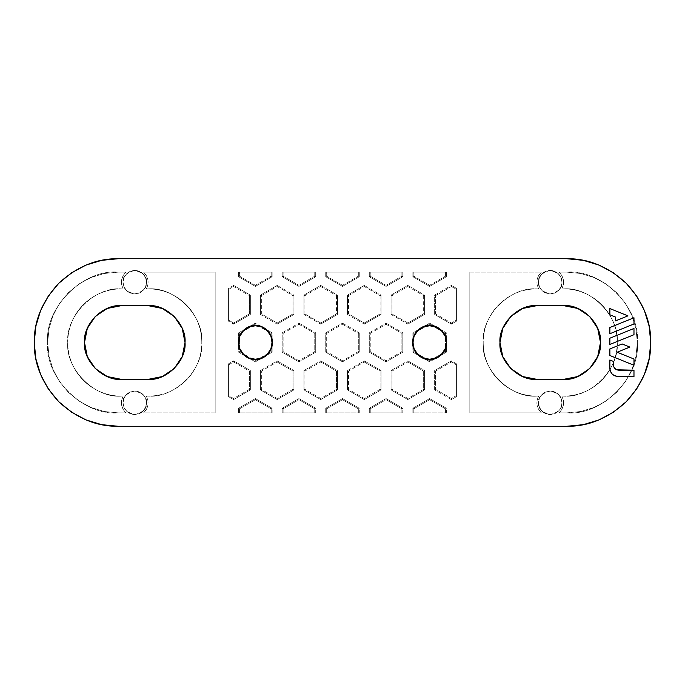 <?xml version="1.0" encoding="UTF-8"?>
<svg xmlns="http://www.w3.org/2000/svg" width="685" height="685" viewBox="0 0 685 685"><rect width="100%" height="100%" fill="white"/><g stroke="black" fill="none" stroke-linecap="round" stroke-linejoin="round"><path stroke-width="0.51" stroke-dasharray="3.42 2.57" d="M633.976 365.251L633.976 359.017L617.142 352.218L629.866 347.081L622.151 343.964L609.873 348.922L609.873 355.506L633.976 365.251L609.873 355.506L609.873 348.922L622.151 343.964L629.866 347.081L617.142 352.218L633.976 359.017L633.976 365.251M633.976 323.988L633.976 317.763L609.873 327.507L609.873 333.732L633.976 323.988L609.873 333.732L609.873 327.507L633.976 317.763L633.976 323.988M615.438 317.035L615.438 320.905L627.948 315.862L609.873 308.558L609.873 314.783L615.438 317.035L609.873 314.783L609.873 308.558L627.948 315.862L615.438 320.905L615.438 317.035M633.976 334.7L633.976 328.475L609.873 338.21L609.873 344.444L633.976 334.7L609.873 344.444L609.873 338.21L633.976 328.475L633.976 334.7M610.481 371.527L609.873 368.453L609.873 359.993L613.375 361.406L613.375 364.831L613.375 361.406L609.873 359.993L609.873 368.453L610.489 371.527L612.227 374.138L614.839 375.885L617.913 376.493L633.976 376.493L633.976 370.191L618.743 370.191L633.976 370.191L633.976 376.493M616.688 369.789L613.786 366.886M538.624 396.11L536.835 396.11C529.719 396.11 522.886 394.748 516.319 392.025C509.751 389.311 503.954 385.432 498.928 380.406C493.894 375.38 490.023 369.583 487.3 363.016C484.586 356.448 483.225 349.607 483.225 342.5C483.225 335.393 484.586 328.552 487.3 321.984C490.023 315.417 493.894 309.62 498.928 304.594C503.954 299.568 509.751 295.689 516.319 292.975C522.886 290.252 529.719 288.89 536.835 288.89L538.624 288.89L537.049 284.6L537.006 280.028L538.504 275.704L541.373 272.142L469.824 272.142L469.824 412.858L541.373 412.858L538.504 409.296L537.006 404.972L537.049 400.4L538.624 396.11L536.835 396.11L538.624 396.11C535.627 402.335 536.535 407.917 541.373 412.858L469.824 412.858L541.373 412.858L469.824 412.858L469.824 272.142L541.373 272.142C536.535 277.082 535.627 282.665 538.624 288.89L536.835 288.89C510.308 286.493 480.827 315.973 483.225 342.5C483.225 335.393 484.586 328.552 487.3 321.984C490.023 315.417 493.894 309.62 498.928 304.594C503.954 299.568 509.751 295.689 516.319 292.975C522.886 290.252 529.719 288.89 536.835 288.89C510.308 286.493 480.827 315.973 483.225 342.5C480.827 369.027 510.308 398.507 536.835 396.11L538.624 396.11C535.627 402.335 536.535 407.917 541.373 412.858L538.504 409.296L537.006 404.972L537.049 400.4L538.624 396.11M559.097 412.858L566.983 412.858L580.717 411.505L593.912 407.507L606.079 401.008L616.74 392.257L625.491 381.588L631.99 369.429L635.997 356.226L637.35 342.5L635.997 328.774L631.99 315.571L625.491 303.412L616.74 292.743L606.079 283.992L593.912 277.493L580.717 273.495L566.983 272.142L559.097 272.142L561.965 275.704L563.464 280.028L563.421 284.6L561.837 288.89L563.635 288.89C570.742 288.89 577.583 290.252 584.151 292.975C590.718 295.689 596.515 299.568 601.541 304.594C606.567 309.62 610.446 315.417 613.161 321.984C615.883 328.552 617.245 335.393 617.245 342.5C617.245 349.607 615.883 356.448 613.161 363.016C610.446 369.583 606.567 375.38 601.541 380.406C596.515 385.432 590.718 389.311 584.151 392.025C577.583 394.748 570.742 396.11 563.635 396.11L561.837 396.11L563.421 400.4L563.464 404.972L561.965 409.296L559.097 412.858L566.983 412.858L559.097 412.858C563.926 407.917 564.842 402.335 561.837 396.11L563.635 396.11C590.162 398.507 619.642 369.027 617.245 342.5C617.245 349.607 615.883 356.448 613.161 363.016C610.446 369.583 606.567 375.38 601.541 380.406C596.515 385.432 590.718 389.311 584.151 392.025C577.583 394.748 570.742 396.11 563.635 396.11C590.162 398.507 619.642 369.027 617.245 342.5C619.642 315.973 590.162 286.493 563.635 288.89L561.837 288.89C564.842 282.665 563.926 277.082 559.097 272.142L566.983 272.142L559.097 272.142L566.983 272.142L580.717 273.495L593.912 277.493L606.079 283.992L616.74 292.743L625.491 303.412L631.99 315.571L635.997 328.774L637.35 342.5C640.492 307.685 601.798 268.991 566.983 272.142C601.798 268.991 640.492 307.685 637.35 342.5L635.997 356.226L631.99 369.429L625.491 381.588L616.74 392.257L606.079 401.008L593.912 407.507L580.717 411.505L566.983 412.858L559.097 412.858C563.926 407.917 564.842 402.335 561.837 396.11L563.421 400.4L563.464 404.972L561.965 409.296L559.097 412.858M125.903 272.142L118.017 272.142L104.283 273.495L91.088 277.493L78.921 283.992L68.26 292.743L59.509 303.412L53.01 315.571L49.003 328.774L47.65 342.5L49.003 356.226L53.01 369.429L59.509 381.588L68.26 392.257L78.921 401.008L91.088 407.507L104.283 411.505L118.017 412.858L125.903 412.858L123.035 409.296L121.536 404.972L121.579 400.4L123.163 396.11L121.365 396.11C114.258 396.11 107.417 394.748 100.849 392.025C94.282 389.311 88.485 385.432 83.459 380.406C78.432 375.38 74.554 369.583 71.839 363.016C69.117 356.448 67.755 349.607 67.755 342.5C67.755 335.393 69.117 328.552 71.839 321.984C74.554 315.417 78.432 309.62 83.459 304.594C88.485 299.568 94.282 295.689 100.849 292.975C107.417 290.252 114.258 288.89 121.365 288.89L123.163 288.89L121.579 284.6L121.536 280.028L123.035 275.704L125.903 272.142L118.017 272.142L125.903 272.142C121.074 277.082 120.158 282.665 123.163 288.89L121.365 288.89C94.838 286.493 65.358 315.973 67.755 342.5C67.755 335.393 69.117 328.552 71.839 321.984C74.554 315.417 78.432 309.62 83.459 304.594C88.485 299.568 94.282 295.689 100.849 292.975C107.417 290.252 114.258 288.89 121.365 288.89C94.838 286.493 65.358 315.973 67.755 342.5C65.358 369.027 94.838 398.507 121.365 396.11L123.163 396.11C120.158 402.335 121.074 407.917 125.903 412.858L118.017 412.858L125.903 412.858L118.017 412.858L104.283 411.505L91.088 407.507L78.921 401.008L68.26 392.257L59.509 381.588L53.01 369.429L49.003 356.226L47.65 342.5C44.508 377.315 83.202 416.009 118.017 412.858C83.202 416.009 44.508 377.315 47.65 342.5L49.003 328.774L53.01 315.571L59.509 303.412L68.26 292.743L78.921 283.992L91.088 277.493L104.283 273.495L118.017 272.142L125.903 272.142C121.074 277.082 120.158 282.665 123.163 288.89L121.579 284.6L121.536 280.028L123.035 275.704L125.903 272.142M146.376 288.89L148.165 288.89C155.281 288.89 162.114 290.252 168.681 292.975C175.249 295.689 181.045 299.568 186.072 304.594C191.106 309.62 194.977 315.417 197.7 321.984C200.414 328.552 201.775 335.393 201.775 342.5C201.775 349.607 200.414 356.448 197.7 363.016C194.977 369.583 191.106 375.38 186.072 380.406C181.045 385.432 175.249 389.311 168.681 392.025C162.114 394.748 155.281 396.11 148.165 396.11L146.376 396.11L147.951 400.4L147.994 404.972L146.496 409.296L143.627 412.858L215.176 412.858L215.176 272.142L143.627 272.142L146.496 275.704L147.994 280.028L147.951 284.6L146.376 288.89L148.165 288.89L146.376 288.89C149.373 282.665 148.465 277.082 143.627 272.142L215.176 272.142L143.627 272.142L215.176 272.142L215.176 412.858L143.627 412.858C148.465 407.917 149.373 402.335 146.376 396.11L148.165 396.11C174.692 398.507 204.173 369.027 201.775 342.5C201.775 349.607 200.414 356.448 197.7 363.016C194.977 369.583 191.106 375.38 186.072 380.406C181.045 385.432 175.249 389.311 168.681 392.025C162.114 394.748 155.281 396.11 148.165 396.11C174.692 398.507 204.173 369.027 201.775 342.5C204.173 315.973 174.692 286.493 148.165 288.89L146.376 288.89C149.373 282.665 148.465 277.082 143.627 272.142L146.496 275.704L147.994 280.028L147.951 284.6L146.376 288.89M228.584 364.857L228.584 396.666L228.584 363.778L228.584 364.857L233.611 361.954L249.426 371.09L249.426 389.354L233.611 398.482L228.584 395.587L228.584 364.857L233.611 361.954L233.611 360.875L228.584 363.778L228.584 396.666L233.611 399.569L250.359 389.893L250.359 370.551L233.611 360.875L228.584 363.778L228.584 364.857M238.637 272.142L272.142 272.142L238.637 272.142L238.637 276.731L255.385 286.407L272.142 276.731L272.142 272.142L238.637 272.142L238.637 276.731L239.57 276.192L239.57 272.142L271.2 272.142L271.2 276.192L255.385 285.32L239.57 276.192L239.57 272.142L238.637 272.142M282.194 272.142L315.699 272.142L282.194 272.142L282.194 276.731L298.943 286.407L315.699 276.731L315.699 272.142L282.194 272.142L282.194 276.731L283.128 276.192L283.128 272.142L314.757 272.142L314.757 276.192L298.943 285.32L283.128 276.192L283.128 272.142L282.194 272.142M325.743 272.142L359.257 272.142L325.743 272.142L325.743 276.731L342.5 286.407L359.257 276.731L359.257 272.142L325.743 272.142L325.743 276.731L326.685 276.192L326.685 272.142L358.315 272.142L358.315 276.192L342.5 285.32L326.685 276.192L326.685 272.142L325.743 272.142M369.301 272.142L402.806 272.142L369.301 272.142L369.301 276.731L386.057 286.407L402.806 276.731L402.806 272.142L369.301 272.142L369.301 276.731L370.242 276.192L370.242 272.142L401.872 272.142L401.872 276.192L386.057 285.32L370.242 276.192L370.242 272.142L369.301 272.142M412.858 272.142L446.363 272.142L412.858 272.142L412.858 276.731L429.615 286.407L446.363 276.731L446.363 272.142L412.858 272.142L412.858 276.731L413.8 276.192L413.8 272.142L445.43 272.142L445.43 276.192L429.615 285.32L413.8 276.192L413.8 272.142L412.858 272.142M456.415 363.778L456.415 396.666L456.415 363.778L451.389 360.875L434.641 370.551L434.641 389.893L451.389 399.569L456.415 396.666L456.415 363.778L451.389 360.875L451.389 361.954L456.415 364.857L456.415 395.587L451.389 398.482L435.574 389.354L435.574 371.09L451.389 361.954L456.415 364.857L456.415 363.778M239.57 412.858L272.142 412.858L238.637 412.858L239.57 412.858L239.57 408.808L255.385 399.68L271.2 408.808L271.2 412.858L239.57 412.858L239.57 408.808L238.637 408.269L238.637 412.858L272.142 412.858L272.142 408.269L255.385 398.593L238.637 408.269L238.637 412.858L239.57 412.858M283.128 412.858L315.699 412.858L282.194 412.858L283.128 412.858L283.128 408.808L298.943 399.68L314.757 408.808L314.757 412.858L283.128 412.858L283.128 408.808L282.194 408.269L282.194 412.858L315.699 412.858L315.699 408.269L298.943 398.593L282.194 408.269L282.194 412.858L283.128 412.858M326.685 412.858L359.257 412.858L325.743 412.858L326.685 412.858L326.685 408.808L342.5 399.68L358.315 408.808L358.315 412.858L326.685 412.858L326.685 408.808L325.743 408.269L325.743 412.858L359.257 412.858L359.257 408.269L342.5 398.593L325.743 408.269L325.743 412.858L326.685 412.858M370.242 412.858L402.806 412.858L369.301 412.858L370.242 412.858L370.242 408.808L386.057 399.68L401.872 408.808L401.872 412.858L370.242 412.858L370.242 408.808L369.301 408.269L369.301 412.858L402.806 412.858L402.806 408.269L386.057 398.593L369.301 408.269L369.301 412.858L370.242 412.858M413.8 412.858L446.363 412.858L412.858 412.858L413.8 412.858L413.8 408.808L429.615 399.68L445.43 408.808L445.43 412.858L413.8 412.858L413.8 408.808L412.858 408.269L412.858 412.858L446.363 412.858L446.363 408.269L429.615 398.593L412.858 408.269L412.858 412.858L413.8 412.858M233.611 323.046L228.584 320.143L228.584 289.412L233.611 286.518L249.426 295.646L249.426 313.91L233.611 323.046L228.584 320.143L228.584 321.222L233.611 324.125L250.359 314.449L250.359 295.107L233.611 285.431L228.584 288.334L228.584 321.222L228.584 288.334L228.584 321.222L233.611 324.125L233.611 323.046L233.611 324.125L250.359 314.449L250.359 295.107L249.426 295.646L249.426 313.91L250.359 314.449L249.426 313.91L233.611 323.046M566.983 258.733L583.329 260.343L599.041 265.112L613.52 272.853L626.218 283.273L636.63 295.963L644.371 310.442L649.14 326.163L650.75 342.5L649.14 358.837L644.371 374.558L636.63 389.037L626.218 401.727L613.52 412.147L599.041 419.888L583.329 424.657L566.983 426.267L118.017 426.267L101.671 424.657L85.959 419.888L71.48 412.147L58.782 401.727L48.37 389.037L40.629 374.558L35.86 358.837L34.25 342.5L35.86 326.163L40.629 310.442L48.37 295.963L58.782 283.273L71.48 272.853L85.959 265.112L101.671 260.343L118.017 258.733L566.983 258.733L118.017 258.733C96.636 258.45 76.891 266.628 58.782 283.273C42.145 301.383 33.959 321.119 34.25 342.5C33.959 363.881 42.145 383.617 58.782 401.727C76.891 418.372 96.636 426.55 118.017 426.267L566.983 426.267C588.364 426.55 608.109 418.372 626.218 401.727C642.855 383.617 651.041 363.881 650.75 342.5C651.041 321.119 642.855 301.383 626.218 283.273C608.109 266.628 588.364 258.45 566.983 258.733M550.235 391.084L545.748 391.974L541.938 394.517L539.403 398.319L538.504 402.806L539.403 407.301L541.938 411.103L545.748 413.646L550.235 414.536L554.722 413.646L558.523 411.103L561.066 407.301L561.957 402.806L561.066 398.319L558.523 394.517L554.722 391.974L550.235 391.084A11.731 11.731 0 0 0 538.504 402.806A11.731 11.731 0 0 0 550.235 414.536A11.731 11.731 0 0 0 561.957 402.806C562.625 408.354 558.72 412.259 550.235 414.536C541.749 412.259 537.836 408.354 538.504 402.806C537.836 397.266 541.749 393.353 550.235 391.084C558.72 393.353 562.625 397.266 561.957 402.806A11.731 11.731 0 0 0 550.235 391.084L545.748 391.974L541.938 394.517L539.403 398.319L538.504 402.806L539.403 407.301L541.938 411.103L545.748 413.646L550.235 414.536L554.722 413.646L558.523 411.103L561.066 407.301L561.957 402.806L561.066 398.319L558.523 394.517L554.722 391.974L550.235 391.084M550.235 270.464L545.748 271.354L541.938 273.897L539.403 277.699L538.504 282.194L539.403 286.681L541.938 290.483L545.748 293.026L550.235 293.916L554.722 293.026L558.523 290.483L561.066 286.681L561.957 282.194L561.066 277.699L558.523 273.897L554.722 271.354L550.235 270.464A11.731 11.731 0 0 0 538.504 282.194A11.731 11.731 0 0 0 550.235 293.916A11.731 11.731 0 0 0 561.957 282.194C562.625 287.734 558.72 291.647 550.235 293.916C541.749 291.647 537.836 287.734 538.504 282.194C537.836 276.646 541.749 272.741 550.235 270.464C558.72 272.741 562.625 276.646 561.957 282.194A11.731 11.731 0 0 0 550.235 270.464L545.748 271.354L541.938 273.897L539.403 277.699L538.504 282.194L539.403 286.681L541.938 290.483L545.748 293.026L550.235 293.916L554.722 293.026L558.523 290.483L561.066 286.681L561.957 282.194L561.066 277.699L558.523 273.897L554.722 271.354L550.235 270.464M134.765 270.464L130.278 271.354L126.477 273.897L123.934 277.699L123.043 282.194L123.934 286.681L126.477 290.483L130.278 293.026L134.765 293.916L139.252 293.026L143.062 290.483L145.597 286.681L146.496 282.194L145.597 277.699L143.062 273.897L139.252 271.354L134.765 270.464A11.731 11.731 0 0 0 123.043 282.194A11.731 11.731 0 0 0 134.765 293.916A11.731 11.731 0 0 0 146.496 282.194C147.164 287.734 143.251 291.647 134.765 293.916C126.28 291.647 122.375 287.734 123.043 282.194C122.375 276.646 126.28 272.741 134.765 270.464C143.251 272.741 147.164 276.646 146.496 282.194A11.731 11.731 0 0 0 134.765 270.464L130.278 271.354L126.477 273.897L123.934 277.699L123.043 282.194L123.934 286.681L126.477 290.483L130.278 293.026L134.765 293.916L139.252 293.026L143.062 290.483L145.597 286.681L146.496 282.194L145.597 277.699L143.062 273.897L139.252 271.354L134.765 270.464M134.765 391.084L130.278 391.974L126.477 394.517L123.934 398.319L123.043 402.806L123.934 407.301L126.477 411.103L130.278 413.646L134.765 414.536L139.252 413.646L143.062 411.103L145.597 407.301L146.496 402.806L145.597 398.319L143.062 394.517L139.252 391.974L134.765 391.084A11.731 11.731 0 0 0 123.043 402.806A11.731 11.731 0 0 0 134.765 414.536A11.731 11.731 0 0 0 146.496 402.806C147.164 408.354 143.251 412.259 134.765 414.536C126.28 412.259 122.375 408.354 123.043 402.806C122.375 397.266 126.28 393.353 134.765 391.084C143.251 393.353 147.164 397.266 146.496 402.806A11.731 11.731 0 0 0 134.765 391.084L130.278 391.974L126.477 394.517L123.934 398.319L123.043 402.806L123.934 407.301L126.477 411.103L130.278 413.646L134.765 414.536L139.252 413.646L143.062 411.103L145.597 407.301L146.496 402.806L145.597 398.319L143.062 394.517L139.252 391.974L134.765 391.084M536.835 396.11C529.719 396.11 522.886 394.748 516.319 392.025C509.751 389.311 503.954 385.432 498.928 380.406C493.894 375.38 490.023 369.583 487.3 363.016C484.586 356.448 483.225 349.607 483.225 342.5C480.827 369.027 510.308 398.507 536.835 396.11M538.624 288.89L537.049 284.6L537.006 280.028L538.504 275.704L541.373 272.142C536.535 277.082 535.627 282.665 538.624 288.89M469.824 272.142L469.824 412.858L469.824 272.142M559.097 272.142L561.965 275.704L563.464 280.028L563.421 284.6L561.837 288.89C564.842 282.665 563.926 277.082 559.097 272.142M563.635 288.89C570.742 288.89 577.583 290.252 584.151 292.975C590.718 295.689 596.515 299.568 601.541 304.594C606.567 309.62 610.446 315.417 613.161 321.984C615.883 328.552 617.245 335.393 617.245 342.5C619.642 315.973 590.162 286.493 563.635 288.89M125.903 412.858L123.035 409.296L121.536 404.972L121.579 400.4L123.163 396.11C120.158 402.335 121.074 407.917 125.903 412.858M121.365 396.11C114.258 396.11 107.417 394.748 100.849 392.025C94.282 389.311 88.485 385.432 83.459 380.406C78.432 375.38 74.554 369.583 71.839 363.016C69.117 356.448 67.755 349.607 67.755 342.5C65.358 369.027 94.838 398.507 121.365 396.11M148.165 288.89C155.281 288.89 162.114 290.252 168.681 292.975C175.249 295.689 181.045 299.568 186.072 304.594C191.106 309.62 194.977 315.417 197.7 321.984C200.414 328.552 201.775 335.393 201.775 342.5C204.173 315.973 174.692 286.493 148.165 288.89M146.376 396.11L147.951 400.4L147.994 404.972L146.496 409.296L143.627 412.858C148.465 407.917 149.373 402.335 146.376 396.11M215.176 412.858L215.176 272.142L215.176 412.858M456.415 321.222L456.415 288.334L451.389 285.431L434.641 295.107L434.641 314.449L451.389 324.125L456.415 321.222L456.415 288.334L456.415 321.222L456.415 320.143L451.389 323.046L435.574 313.91L435.574 295.646L451.389 286.518L456.415 289.412L456.415 320.143L451.389 323.046L451.389 324.125L456.415 321.222M407.832 324.125L424.589 314.449L424.589 295.107L407.832 285.431L391.084 295.107L391.084 314.449L407.832 324.125L424.589 314.449L424.589 295.107L423.655 295.646L423.655 313.91L424.589 314.449L423.655 313.91L407.832 323.046L407.832 324.125L407.832 323.046L392.017 313.91L391.084 314.449L407.832 324.125M320.726 324.125L337.474 314.449L337.474 295.107L320.726 285.431L303.969 295.107L303.969 314.449L320.726 324.125L337.474 314.449L337.474 295.107L336.541 295.646L336.541 313.91L337.474 314.449L336.541 313.91L320.726 323.046L320.726 324.125L320.726 323.046L304.902 313.91L303.969 314.449L320.726 324.125M293.916 389.893L293.916 370.551L277.168 360.875L260.411 370.551L260.411 389.893L277.168 399.569L293.916 389.893L293.916 370.551L292.983 371.09L292.983 389.354L293.916 389.893L292.983 389.354L277.168 398.482L277.168 399.569L293.916 389.893M337.474 389.893L337.474 370.551L320.726 360.875L303.969 370.551L303.969 389.893L320.726 399.569L337.474 389.893L337.474 370.551L336.541 371.09L336.541 389.354L337.474 389.893L336.541 389.354L320.726 398.482L320.726 399.569L337.474 389.893M424.589 389.893L424.589 370.551L407.832 360.875L391.084 370.551L391.084 389.893L407.832 399.569L424.589 389.893L424.589 370.551L423.655 371.09L423.655 389.354L424.589 389.893L423.655 389.354L407.832 398.482L407.832 399.569L424.589 389.893M381.031 389.893L381.031 370.551L364.274 360.875L347.526 370.551L347.526 389.893L364.274 399.569L381.031 389.893L381.031 370.551L380.098 371.09L380.098 389.354L381.031 389.893L380.098 389.354L364.274 398.482L364.274 399.569L381.031 389.893M272.142 352.176L272.142 345.66L272.142 352.176L271.2 351.636L272.142 352.176L266.491 355.429L272.142 352.176M272.142 345.642L272.142 339.358L272.142 345.642M272.142 339.34L272.142 332.824L266.491 329.571L272.142 332.824L271.2 333.364L271.2 351.636L268.803 353.015L271.2 351.636L271.2 333.364L272.142 332.824L272.142 339.34M266.482 329.562L255.385 323.157L238.637 332.824L238.637 339.34L238.637 332.824L239.57 333.364L238.637 332.824L255.385 323.157L255.385 324.236L255.385 323.157L266.482 329.562M238.637 339.358L238.637 345.642L238.637 339.358M238.637 345.66L238.637 352.176L255.385 361.843L266.482 355.438L255.385 361.843L255.385 360.764L255.385 361.843L238.637 352.176L239.57 351.636L238.637 352.176L238.637 345.66M315.699 352.176L315.699 332.824L298.943 323.157L282.194 332.824L282.194 352.176L298.943 361.843L315.699 352.176L315.699 332.824L314.757 333.364L314.757 351.636L315.699 352.176L314.757 351.636L298.943 360.764L298.943 361.843L315.699 352.176M446.363 352.176L446.363 345.66L446.363 352.176L445.43 351.636L446.363 352.176L440.72 355.429L446.363 352.176M446.363 345.642L446.363 339.358L446.363 345.642M446.363 339.34L446.363 332.824L429.615 323.157L418.518 329.562L429.615 323.157L429.615 324.236L429.615 323.157L446.363 332.824L445.43 333.364L445.43 351.636L429.615 360.764L429.615 361.843L440.712 355.438L429.615 361.843L429.615 360.764L416.206 353.023L429.615 360.764L445.43 351.636L445.43 333.364L446.363 332.824L446.363 339.34M418.509 329.571L412.858 332.824L412.858 339.34L412.858 332.824L413.8 333.364L412.858 332.824L418.509 329.571M412.858 339.358L412.858 345.642L412.858 339.358M412.858 345.66L412.858 352.176L418.509 355.429L412.858 352.176L413.8 351.636L412.858 352.176L412.858 345.66M418.518 355.438L429.615 361.843L418.518 355.438M402.806 352.176L402.806 332.824L386.057 323.157L369.301 332.824L369.301 352.176L386.057 361.843L402.806 352.176L402.806 332.824L401.872 333.364L401.872 351.636L402.806 352.176L401.872 351.636L386.057 360.764L386.057 361.843L402.806 352.176M359.257 352.176L359.257 332.824L342.5 323.157L325.743 332.824L325.743 352.176L342.5 361.843L359.257 352.176L359.257 332.824L358.315 333.364L358.315 351.636L359.257 352.176L358.315 351.636L342.5 360.764L342.5 361.843L359.257 352.176M277.168 324.125L293.916 314.449L293.916 295.107L277.168 285.431L260.411 295.107L260.411 314.449L277.168 324.125L293.916 314.449L293.916 295.107L292.983 295.646L292.983 313.91L293.916 314.449L292.983 313.91L277.168 323.046L277.168 324.125L277.168 323.046L261.345 313.91L260.411 314.449L277.168 324.125M364.274 324.125L381.031 314.449L381.031 295.107L364.274 285.431L347.526 295.107L347.526 314.449L364.274 324.125L381.031 314.449L381.031 295.107L380.098 295.646L380.098 313.91L381.031 314.449L380.098 313.91L364.274 323.046L364.274 324.125L364.274 323.046L348.459 313.91L347.526 314.449L364.274 324.125M121.365 379.353L148.165 379.353L121.365 379.353C103.127 381.006 82.859 360.738 84.512 342.5L87.312 356.602L95.301 368.564L107.262 376.553M162.276 376.553L174.23 368.564L182.219 356.602L185.027 342.5L182.219 328.398L174.23 316.436L162.276 308.447M148.165 305.647L121.365 305.647L148.165 305.647C166.404 303.994 186.671 324.262 185.027 342.5C186.671 360.738 166.404 381.006 148.165 379.353M107.262 308.447L95.301 316.436L87.312 328.398L84.512 342.5C82.859 324.262 103.127 303.994 121.365 305.647M510.779 316.436L502.781 328.398L499.973 342.5L502.781 356.602L510.77 368.564L522.723 376.553M536.835 379.353L563.635 379.353L536.835 379.353C518.596 381.006 498.329 360.738 499.973 342.5C498.329 324.262 518.596 303.994 536.835 305.647L563.635 305.647L536.835 305.647M577.738 376.553L589.699 368.564L597.688 356.602L600.488 342.5L597.688 328.398L589.699 316.436L577.738 308.447M342.5 361.843L342.5 360.764L326.685 351.636L325.743 352.176L342.5 361.843M325.743 352.176L326.685 351.636L326.685 333.364L325.743 332.824L325.743 352.176M325.743 332.824L326.685 333.364L342.5 324.236L342.5 323.157L325.743 332.824M342.5 323.157L342.5 324.236L358.315 333.364L359.257 332.824L342.5 323.157M386.057 361.843L386.057 360.764L370.242 351.636L369.301 352.176L386.057 361.843M369.301 352.176L370.242 351.636L370.242 333.364L369.301 332.824L369.301 352.176M369.301 332.824L370.242 333.364L386.057 324.236L386.057 323.157L369.301 332.824M386.057 323.157L386.057 324.236L401.872 333.364L402.806 332.824L386.057 323.157M416.197 353.015L413.8 351.636L413.8 333.364L416.197 331.985L413.8 333.364L413.8 351.636L416.197 353.015M416.206 331.977L429.615 324.236L445.43 333.364L429.615 324.236L416.206 331.977M298.943 361.843L298.943 360.764L283.128 351.636L282.194 352.176L298.943 361.843M282.194 352.176L283.128 351.636L283.128 333.364L282.194 332.824L282.194 352.176M282.194 332.824L283.128 333.364L298.943 324.236L298.943 323.157L282.194 332.824M298.943 323.157L298.943 324.236L314.757 333.364L315.699 332.824L298.943 323.157M268.794 353.023L255.385 360.764L239.57 351.636L239.57 333.364L255.385 324.236L268.794 331.977L255.385 324.236L239.57 333.364L239.57 351.636L255.385 360.764L268.794 353.023M268.803 331.985L271.2 333.364L268.803 331.985M364.274 399.569L364.274 398.482L348.459 389.354L347.526 389.893L364.274 399.569M347.526 389.893L348.459 389.354L348.459 371.09L347.526 370.551L347.526 389.893M347.526 370.551L348.459 371.09L364.274 361.954L364.274 360.875L347.526 370.551M364.274 360.875L364.274 361.954L380.098 371.09L381.031 370.551L364.274 360.875M407.832 399.569L407.832 398.482L392.017 389.354L391.084 389.893L407.832 399.569M391.084 389.893L392.017 389.354L392.017 371.09L391.084 370.551L391.084 389.893M391.084 370.551L392.017 371.09L407.832 361.954L407.832 360.875L391.084 370.551M407.832 360.875L407.832 361.954L423.655 371.09L424.589 370.551L407.832 360.875M456.415 396.666L456.415 395.587L451.389 398.482L451.389 399.569L456.415 396.666M451.389 399.569L451.389 398.482L435.574 389.354L434.641 389.893L451.389 399.569M434.641 389.893L435.574 389.354L435.574 371.09L434.641 370.551L434.641 389.893M434.641 370.551L435.574 371.09L451.389 361.954L451.389 360.875L434.641 370.551M320.726 399.569L320.726 398.482L304.902 389.354L303.969 389.893L320.726 399.569M303.969 389.893L304.902 389.354L304.902 371.09L303.969 370.551L303.969 389.893M303.969 370.551L304.902 371.09L320.726 361.954L320.726 360.875L303.969 370.551M320.726 360.875L320.726 361.954L336.541 371.09L337.474 370.551L320.726 360.875M277.168 399.569L277.168 398.482L261.345 389.354L260.411 389.893L277.168 399.569M260.411 389.893L261.345 389.354L261.345 371.09L260.411 370.551L260.411 389.893M260.411 370.551L261.345 371.09L277.168 361.954L277.168 360.875L260.411 370.551M277.168 360.875L277.168 361.954L292.983 371.09L293.916 370.551L277.168 360.875M228.584 395.587L228.584 396.666L233.611 399.569L233.611 398.482L228.584 395.587M250.359 370.551L249.426 371.09L249.426 389.354L250.359 389.893L250.359 370.551L233.611 360.875L233.611 361.954L249.426 371.09L250.359 370.551M250.359 389.893L249.426 389.354L233.611 398.482L233.611 399.569L250.359 389.893M228.584 289.412L233.611 286.518L233.611 285.431L228.584 288.334L228.584 289.412M233.611 285.431L233.611 286.518L249.426 295.646L250.359 295.107L233.611 285.431M260.411 314.449L261.345 313.91L261.345 295.646L260.411 295.107L260.411 314.449M260.411 295.107L261.345 295.646L277.168 286.518L277.168 285.431L260.411 295.107M277.168 285.431L277.168 286.518L292.983 295.646L293.916 295.107L277.168 285.431M303.969 314.449L304.902 313.91L304.902 295.646L303.969 295.107L303.969 314.449M303.969 295.107L304.902 295.646L320.726 286.518L320.726 285.431L303.969 295.107M320.726 285.431L320.726 286.518L336.541 295.646L337.474 295.107L320.726 285.431M347.526 314.449L348.459 313.91L348.459 295.646L347.526 295.107L347.526 314.449M347.526 295.107L348.459 295.646L364.274 286.518L364.274 285.431L347.526 295.107M364.274 285.431L364.274 286.518L380.098 295.646L381.031 295.107L364.274 285.431M391.084 314.449L392.017 313.91L392.017 295.646L391.084 295.107L391.084 314.449M391.084 295.107L392.017 295.646L407.832 286.518L407.832 285.431L391.084 295.107M407.832 285.431L407.832 286.518L423.655 295.646L424.589 295.107L407.832 285.431M456.415 288.334L451.389 285.431L451.389 286.518L456.415 289.412L456.415 288.334M451.389 324.125L451.389 323.046L435.574 313.91L434.641 314.449L451.389 324.125M434.641 314.449L435.574 313.91L435.574 295.646L434.641 295.107L434.641 314.449M434.641 295.107L435.574 295.646L451.389 286.518L451.389 285.431L434.641 295.107M271.2 412.858L272.142 412.858L272.142 408.269L271.2 408.808L271.2 412.858M238.637 408.269L239.57 408.808L255.385 399.68L255.385 398.593L238.637 408.269M255.385 398.593L255.385 399.68L271.2 408.808L272.142 408.269L255.385 398.593M314.757 412.858L315.699 412.858L315.699 408.269L314.757 408.808L314.757 412.858M282.194 408.269L283.128 408.808L298.943 399.68L298.943 398.593L282.194 408.269M298.943 398.593L298.943 399.68L314.757 408.808L315.699 408.269L298.943 398.593M358.315 412.858L359.257 412.858L359.257 408.269L358.315 408.808L358.315 412.858M325.743 408.269L326.685 408.808L342.5 399.68L342.5 398.593L325.743 408.269M342.5 398.593L342.5 399.68L358.315 408.808L359.257 408.269L342.5 398.593M401.872 412.858L402.806 412.858L402.806 408.269L401.872 408.808L401.872 412.858M369.301 408.269L370.242 408.808L386.057 399.68L386.057 398.593L369.301 408.269M386.057 398.593L386.057 399.68L401.872 408.808L402.806 408.269L386.057 398.593M445.43 412.858L446.363 412.858L446.363 408.269L445.43 408.808L445.43 412.858M412.858 408.269L413.8 408.808L429.615 399.68L429.615 398.593L412.858 408.269M429.615 398.593L429.615 399.68L445.43 408.808L446.363 408.269L429.615 398.593M272.142 272.142L271.2 272.142L271.2 276.192L272.142 276.731L272.142 272.142M272.142 276.731L271.2 276.192L255.385 285.32L255.385 286.407L272.142 276.731M255.385 286.407L255.385 285.32L239.57 276.192L238.637 276.731L255.385 286.407M315.699 272.142L314.757 272.142L314.757 276.192L315.699 276.731L315.699 272.142M315.699 276.731L314.757 276.192L298.943 285.32L298.943 286.407L315.699 276.731M298.943 286.407L298.943 285.32L283.128 276.192L282.194 276.731L298.943 286.407M359.257 272.142L358.315 272.142L358.315 276.192L359.257 276.731L359.257 272.142M359.257 276.731L358.315 276.192L342.5 285.32L342.5 286.407L359.257 276.731M342.5 286.407L342.5 285.32L326.685 276.192L325.743 276.731L342.5 286.407M402.806 272.142L401.872 272.142L401.872 276.192L402.806 276.731L402.806 272.142M402.806 276.731L401.872 276.192L386.057 285.32L386.057 286.407L402.806 276.731M386.057 286.407L386.057 285.32L370.242 276.192L369.301 276.731L386.057 286.407M446.363 272.142L445.43 272.142L445.43 276.192L446.363 276.731L446.363 272.142M446.363 276.731L445.43 276.192L429.615 285.32L429.615 286.407L446.363 276.731M429.615 286.407L429.615 285.32L413.8 276.192L412.858 276.731L429.615 286.407M423.655 295.646L423.655 313.91L407.832 323.046L392.017 313.91L392.017 295.646L407.832 286.518L423.655 295.646M380.098 295.646L380.098 313.91L364.274 323.046L348.459 313.91L348.459 295.646L364.274 286.518L380.098 295.646M336.541 295.646L336.541 313.91L320.726 323.046L304.902 313.91L304.902 295.646L320.726 286.518L336.541 295.646M292.983 295.646L292.983 313.91L277.168 323.046L261.345 313.91L261.345 295.646L277.168 286.518L292.983 295.646M277.168 361.954L292.983 371.09L292.983 389.354L277.168 398.482L261.345 389.354L261.345 371.09L277.168 361.954M320.726 361.954L336.541 371.09L336.541 389.354L320.726 398.482L304.902 389.354L304.902 371.09L320.726 361.954M407.832 361.954L423.655 371.09L423.655 389.354L407.832 398.482L392.017 389.354L392.017 371.09L407.832 361.954M364.274 361.954L380.098 371.09L380.098 389.354L364.274 398.482L348.459 389.354L348.459 371.09L364.274 361.954M298.943 324.236L314.757 333.364L314.757 351.636L298.943 360.764L283.128 351.636L283.128 333.364L298.943 324.236M386.057 324.236L401.872 333.364L401.872 351.636L386.057 360.764L370.242 351.636L370.242 333.364L386.057 324.236M342.5 324.236L358.315 333.364L358.315 351.636L342.5 360.764L326.685 351.636L326.685 333.364L342.5 324.236M118.017 272.142C83.202 268.991 44.508 307.685 47.65 342.5C44.508 307.685 83.202 268.991 118.017 272.142M566.983 412.858C601.798 416.009 640.492 377.315 637.35 342.5C640.492 377.315 601.798 416.009 566.983 412.858M563.635 379.353C581.873 381.006 602.141 360.738 600.488 342.5C602.141 324.262 581.873 303.994 563.635 305.647M617.913 376.493L612.236 374.147L610.489 371.527"/><path stroke-width="1.03" d="M650.75 342.5L649.14 358.837L644.371 374.558L636.63 389.037L626.218 401.727L613.52 412.147L599.041 419.888L583.329 424.657L566.983 426.267L118.017 426.267L101.671 424.657L85.959 419.888L71.48 412.147L58.782 401.727L48.37 389.037L40.629 374.558L35.86 358.837L34.25 342.5L35.86 326.163L40.629 310.442L48.37 295.963L58.782 283.273L71.48 272.853L85.959 265.112L101.671 260.343L118.017 258.733L566.983 258.733L583.329 260.343L599.041 265.112L613.52 272.853L626.218 283.273L636.63 295.963L644.371 310.442L649.14 326.163L650.75 342.5C651.041 321.119 642.855 301.383 626.218 283.273C608.109 266.628 588.364 258.45 566.983 258.733L118.017 258.733C96.636 258.45 76.891 266.628 58.782 283.273C42.145 301.383 33.959 321.119 34.25 342.5C33.959 363.881 42.145 383.617 58.782 401.727C76.891 418.372 96.636 426.55 118.017 426.267L566.983 426.267C588.364 426.55 608.109 418.372 626.218 401.727C642.855 383.617 651.041 363.881 650.75 342.5M255.385 325.452L248.86 326.754L243.329 330.444L239.639 335.975L238.337 342.5L239.639 349.025L243.329 354.556L248.86 358.246L255.385 359.548L261.91 358.246L267.441 354.556L271.132 349.025L272.433 342.5L271.132 335.975L267.441 330.444L261.91 326.754L255.385 325.452C250.402 324.767 238.577 329.887 238.337 342.5C238.577 355.113 250.402 360.233 255.385 359.548C260.368 360.233 272.202 355.113 272.433 342.5C272.202 329.887 260.368 324.767 255.385 325.452L255.385 325.452M429.615 325.452L423.09 326.754L417.559 330.444L413.868 335.975L412.567 342.5L413.868 349.025L417.559 354.556L423.09 358.246L429.615 359.548L436.139 358.246L441.671 354.556L445.361 349.025L446.663 342.5L445.361 335.975L441.671 330.444L436.139 326.754L429.615 325.452C424.632 324.767 412.798 329.887 412.567 342.5C412.798 355.113 424.632 360.233 429.615 359.548C434.598 360.233 446.423 355.113 446.663 342.5C446.423 329.887 434.598 324.767 429.615 325.452L429.615 325.452M162.276 376.553L148.165 379.353C166.404 381.006 186.671 360.738 185.027 342.5L182.219 328.398L174.23 316.436L162.276 308.447L148.165 305.647L121.365 305.647L107.262 308.447L95.301 316.436L87.312 328.398L84.512 342.5L87.312 356.602L95.301 368.564L107.262 376.553L121.365 379.353L148.165 379.353L162.276 376.553L174.23 368.564L182.219 356.602L185.027 342.5C186.671 324.262 166.404 303.994 148.165 305.647L162.276 308.447M577.738 376.553L563.635 379.353C581.873 381.006 602.141 360.738 600.488 342.5L597.688 328.398L589.699 316.436L577.738 308.447L563.635 305.647L536.835 305.647L522.723 308.447L510.77 316.436L502.781 328.398L499.973 342.5L502.781 356.602L510.77 368.564L522.723 376.553L536.835 379.353L563.635 379.353L577.738 376.553L589.699 368.564L597.688 356.602L600.488 342.5C602.141 324.262 581.873 303.994 563.635 305.647L577.738 308.447M633.976 376.493L617.913 376.493L633.976 376.493L633.976 370.191L616.688 369.789L613.786 366.886L613.375 361.406L613.375 364.831C613.717 368.068 615.507 369.857 618.743 370.191L633.976 370.191L633.976 376.493L617.913 376.493C613.066 375.979 610.386 373.299 609.873 368.453L609.873 359.993L613.375 361.406L609.873 359.993L609.873 368.453L610.481 371.527M148.165 305.647L121.365 305.647L107.262 308.447M107.262 376.553L121.365 379.353L148.165 379.353M563.635 305.647L536.835 305.647L522.723 308.447L510.77 316.436M522.723 376.553L536.835 379.353L563.635 379.353M272.142 342.5A16.757 16.757 0 0 1 255.385 359.257A16.757 16.757 0 0 1 238.637 342.5A16.757 16.757 0 0 1 255.385 325.743A16.757 16.757 0 0 1 272.142 342.5L270.866 348.913L267.236 354.342L261.798 357.981L255.385 359.257L248.972 357.981L243.543 354.342L239.904 348.913L238.637 342.5L239.904 336.087L243.543 330.658L248.972 327.019L255.385 325.743L261.798 327.019L267.236 330.658L270.866 336.087L272.142 342.5M446.363 342.5A16.757 16.757 0 0 1 429.615 359.257A16.757 16.757 0 0 1 412.858 342.5A16.757 16.757 0 0 1 429.615 325.743A16.757 16.757 0 0 1 446.363 342.5L445.096 348.913L441.457 354.342L436.028 357.981L429.615 359.257L423.202 357.981L417.764 354.342L414.134 348.913L412.858 342.5L414.134 336.087L417.764 330.658L423.202 327.019L429.615 325.743L436.028 327.019L441.457 330.658L445.096 336.087L446.363 342.5M121.365 305.647C103.127 303.994 82.859 324.262 84.512 342.5C82.859 360.738 103.127 381.006 121.365 379.353M536.835 305.647C518.596 303.994 498.329 324.262 499.973 342.5C498.329 360.738 518.596 381.006 536.835 379.353M615.438 317.035L609.873 314.783L609.873 308.558L627.948 315.862L615.438 320.905L615.438 317.035L609.873 314.783L609.873 308.558L627.948 315.862L615.438 320.905L615.438 317.035M633.976 323.988L609.873 333.732L609.873 327.507L633.976 317.763L633.976 323.988L633.976 317.763L609.873 327.507L609.873 333.732L633.976 323.988M633.976 334.7L609.873 344.444L609.873 338.21L633.976 328.475L633.976 334.7L633.976 328.475L609.873 338.21L609.873 344.444L633.976 334.7M633.976 365.251L609.873 355.506L609.873 348.922L622.151 343.964L629.866 347.081L617.142 352.218L633.976 359.017L633.976 365.251L633.976 359.017L617.142 352.218L629.866 347.081L622.151 343.964L609.873 348.922L609.873 355.506L633.976 365.251M610.489 371.527L612.227 374.138L614.839 375.885L617.913 376.493M616.688 369.789L618.743 370.191C615.507 369.857 613.717 368.068 613.375 364.831L613.786 366.886"/></g></svg>
